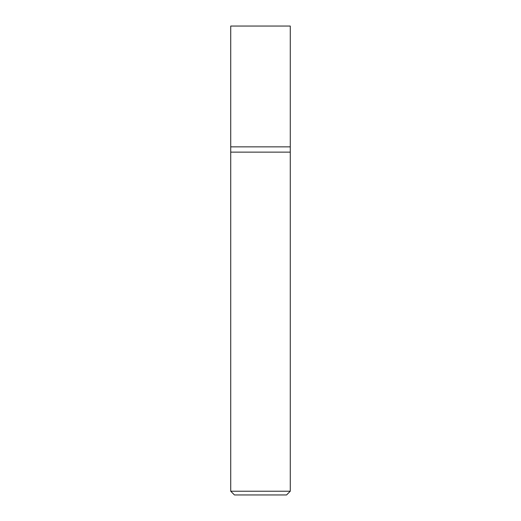 <?xml version="1.0" encoding="UTF-8"?>
<svg xmlns="http://www.w3.org/2000/svg" width="521" height="521" viewBox="0 0 521 521"><rect width="100%" height="100%" fill="white"/><g stroke="black" fill="none" stroke-linecap="round" stroke-linejoin="round"><path stroke-width="0.78" d="M290.269 491.231L290.269 146.85L230.731 146.85L230.731 491.231L234.45 494.95L286.55 494.95L290.269 491.231L230.731 491.231M230.731 152.132L290.269 152.132L230.731 152.132M290.269 146.85L290.269 26.05L230.731 26.05L230.731 146.85L290.269 146.85"/></g></svg>
